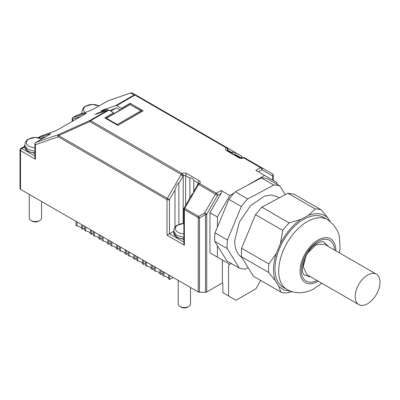 <?xml version="1.0" encoding="UTF-8"?>
<svg xmlns="http://www.w3.org/2000/svg" width="400" height="400" viewBox="0 0 400 400"><rect width="100%" height="100%" fill="white"/><g stroke="black" fill="none" stroke-linecap="round" stroke-linejoin="round"><path stroke-width="0.6" d="M380 282.23A17.555 10.135 120 0 0 376.365 274.195A17.555 10.135 120 0 0 362.835 278.895A17.555 10.135 120 0 0 355.175 296.565A17.555 10.135 120 0 0 358.81 304.6A17.555 10.135 120 0 0 372.335 299.895A17.555 10.135 120 0 0 380 282.23M310.98 276.985L304.475 275.09C298.67 272 306.025 247.96 317.57 243.17C320.86 241.765 322.885 241.345 323.64 241.895L328.535 246.58M358.81 304.6L306.835 274.595L303.2 266.555L306.045 255.78M307.705 252.91L316.2 244.735L324.39 244.185L376.365 274.195M327.445 219.6L323.725 217.45A40.375 23.31 120 0 0 293.115 227.74A40.375 23.31 120 0 0 275.005 267.63A40.375 23.31 120 0 0 283.345 287.385L287.07 289.535A40.375 23.31 120 0 1 278.73 269.78A40.375 23.31 120 0 1 308.35 220.995A40.375 23.31 120 0 1 327.445 219.6L333.56 224.665L337.745 231.4L339.335 236.26L340.05 248.05L339.345 252.82M329.96 221.275L328.085 218.255L321.315 209.91L294.005 194.145L287.915 193.235L315.225 209A45.995 26.555 -60 0 1 321.315 209.91M315.225 209L308.525 215.33C316.685 212.35 323.205 213.325 328.085 218.255M308.525 215.33L300.82 219.44L289.155 222.9L261.845 207.135L287.915 193.235M280.375 243.695L276.27 253.6L268.89 263.975L241.58 248.21L255.48 214.685L282.79 230.455L280.375 243.695C285.755 233.295 292.57 225.21 300.82 219.44M275.385 280.78L278.985 286.58L280.79 292.055L253.48 276.29L241.305 256.67L268.615 272.435L275.385 280.78C273.995 277.25 273.37 273.13 273.515 268.425C273.68 263.71 274.595 258.765 276.27 253.6M290.585 291.19L284.155 290.11L278.985 286.58M282.79 230.455A45.995 26.555 -60 0 1 289.155 222.9M268.615 272.435A45.995 26.555 -60 0 1 268.555 268.31A45.995 26.555 -60 0 1 268.89 263.975M280.79 292.055A45.995 26.555 -60 0 0 286.88 292.965L292.065 291.69M241.58 248.21L241.305 256.67M261.845 207.135L255.48 214.685M279.25 197.855L277.145 196.64L271.4 195.01L264.67 196.055L250.53 205.59L239.355 222.13L234.785 240.275A35.11 20.27 120 0 0 241.645 257.215M285.245 194.66L279.855 185.975A45.995 26.555 120 0 0 273.765 185.065L247.695 198.965A45.995 26.555 120 0 0 241.33 206.515L227.43 240.04A45.995 26.555 120 0 0 227.095 244.375A45.995 26.555 120 0 0 227.155 248.5L239.33 268.12A45.995 26.555 120 0 0 245.42 269.03L248.09 267.605M279.855 185.975L267.445 178.805A45.995 26.555 120 0 0 261.35 177.895L273.765 185.065M247.695 198.965L235.28 191.8L261.35 177.895M235.28 191.8A45.995 26.555 120 0 0 234.165 192.98A45.995 26.555 120 0 0 228.915 199.35L241.33 206.515M227.43 240.04L215.015 232.87L228.915 199.35M215.015 232.87A45.995 26.555 120 0 0 214.68 237.21A45.995 26.555 120 0 0 214.74 241.335L227.155 248.5M239.33 268.12L226.915 260.95L214.74 241.335M247.42 185.325L264.57 175.425L276.985 182.59L276.985 184.315M217.4 227.125L217.4 216.96L229.79 195.505L234.165 192.98M24.7 146.19L20.88 148.4A1.755 1.755 0 0 0 20 149.92L20 188.62A1.755 1.015 0 0 0 20.515 189.335L198.255 291.955A1.755 1.015 0 0 0 198.825 292.17A1.755 1.015 0 0 0 199.495 292.25L205.49 292.25A1.755 1.015 0 0 0 206.16 292.17A1.755 1.015 0 0 0 206.73 291.955L222.365 282.925L222.365 259.99L229.815 264.29L228.57 265.01L231.255 263.46L229.815 264.29L217.4 257.125L217.4 245.615M116.625 105.65L121.31 108.35L130.125 103.265L143.155 110.79L117.835 125.41L104.8 117.885L113.615 112.795L108.93 110.09A1.755 1.015 -120 0 0 108.52 109.935A1.755 1.015 -120 0 0 108.155 109.955L95.16 114.465L97.145 113.32L102.57 111.435L106.295 109.285L100.87 111.17L102.855 110.025L115.85 105.515A1.755 1.015 60 0 1 116.215 105.49A1.755 1.015 -120 0 1 116.625 105.65L134.92 95.085L226.38 147.89A3.51 2.025 0 0 0 226.575 150.635L238.985 157.8A3.51 2.025 0 0 0 243.745 157.91L260.635 167.665L255.88 170.405L264.57 175.425M229.79 195.505L221.1 190.49L221.615 191.625L221.1 193.355L209.95 212.66L217.4 216.96M222.365 259.99L209.95 252.825L209.95 212.66M209.95 252.825L217.4 257.125M260.71 280.465L255.905 288.79L236.02 300.27L222.86 292.67L222.86 283.21L222.365 282.925M228.57 295.97L228.57 265.01M109.805 110.595L116.445 107.835L120.205 110.005M121.31 108.35L121.31 109.37M103.35 110.31L102.855 110.025M130.125 103.265L130.125 104.52L141.68 110.955M113.615 113.815L113.615 112.795M238.985 157.8A1.755 1.015 -60 0 1 239.865 157.715L227.3 150.635M258.365 171.84L261.875 169.815A1.755 1.435 -60 0 0 262.13 168.53L261.51 167.575L244.62 157.825A1.755 1.755 0 0 0 242.97 157.77L239.865 157.715M273.245 180.435L273.245 175.365A1.755 1.015 180 0 1 273.115 175.755A1.755 1.015 180 0 1 272.73 176.085A1.755 1.435 -60 0 0 272.99 174.8L272.37 173.845L261.51 167.575A1.755 1.015 120 0 0 261.11 167.5A1.755 1.015 -60 0 0 260.635 167.665A1.755 1.015 -120 0 1 261.51 168.59A1.755 1.015 -120 0 1 261.875 169.815L272.73 176.085L272.73 180.135M232.08 153.22L232.45 152L233.775 152.375L235.375 153.685L235.96 154.85L241.47 158.035A1.755 1.435 -60 0 0 241.725 156.75A1.755 1.435 -60 0 0 241.105 155.795L227.26 147.8L227.815 150.15L228.07 148.865L227.45 147.91L135.8 95L134.145 94.95A1.755 1.015 60 0 1 134.51 94.93A1.755 1.015 -120 0 1 134.92 95.085A1.755 1.015 -60 0 1 135.395 94.92A1.755 1.015 -60 0 1 135.8 95L132.345 93.005A1.755 1.755 0 0 0 130.89 92.865A1.755 1.425 70.9 0 0 130.69 92.955A1.755 1.745 -60 0 1 132.345 93.005L135.8 95M116.445 107.835L110.735 111.135M41.445 135.845A1.23 0.995 -109.1 0 1 41.58 135.785L38.14 137.66L41.445 135.845L53.86 131.54L58.08 129.59L85.39 113.82C86.545 113.115 86.545 112.955 85.39 113.335L72.975 117.64L76.7 115.405L89.25 111.05L94.22 108.755L107.87 100.875L130.69 92.955L134.145 94.95L115.85 105.515M108.155 109.955L89.86 120.52L58.695 134.525A1.755 1.425 -109.1 0 0 58.045 135.49A1.755 1.425 -109.1 0 0 58.23 136.805L35.41 144.725A1.755 1.425 -109.1 0 1 35.225 143.405A1.755 1.425 -109.1 0 1 35.875 142.44L49.53 134.555C50.89 133.725 50.89 133.535 49.53 133.985A1.755 1.425 70.9 0 0 48.885 134.915M97.64 113.605L97.145 113.32M221.1 190.49L216.345 193.23L199.455 183.48A3.51 2.025 0 0 0 199.265 180.735L186.85 173.57A3.51 2.025 0 0 0 182.095 173.455L90.635 120.655A1.755 1.015 -120 0 0 90.225 120.495A1.755 1.015 -120 0 0 89.86 120.52L89.76 121.58A1.755 1.015 -60 0 1 90.16 121.035A1.755 1.015 120 0 1 90.635 120.655L108.93 110.09M49.97 134.295L35.775 142.485A1.755 1.015 -120 0 1 35.875 142.44L58.695 134.525A1.755 0.67 65.8 0 0 58.53 134.915A1.755 0.67 65.8 0 0 58.595 135.585L89.76 121.58L183.23 175.66L183.125 223.47M189.875 198.015L189.875 178.18L190.78 177.83L192.065 178.3L193.165 179.205L193.755 180.42L193.755 191.295M193.385 192.005L197.9 184.11A1.755 1.755 0 0 1 198.47 183.46L198.535 183.6M198.12 184.26L198.58 184.405A1.755 1.015 -60 0 1 198.98 183.865A1.755 1.015 120 0 1 199.455 183.48A1.755 1.09 -124.2 0 0 198.47 183.46M206.73 291.955L206.73 214.19L217.59 195.38L215.47 194.16L204.61 212.965L205.49 214.485A1.755 1.015 0 0 0 206.16 214.41A1.755 1.015 0 0 0 206.73 214.19L204.61 212.965L198.615 216.425L198.99 217.225A1.755 0.585 -120 0 0 199.495 217.945L199.495 292.25M72.135 121.465L72.135 118.765L72.65 119.24L81.015 116.34M72.135 118.755L72.905 117.59A1.23 0.71 -120 0 0 72.895 117.59A1.23 0.71 -120 0 1 72.975 117.555M273.245 175.365L272.37 173.845A1.755 1.755 0 0 1 273.245 175.365A1.755 1.015 0 0 0 273.115 174.98M241.375 156.105A1.755 1.015 120 0 0 241.105 155.795L227.35 147.855M107.72 110.11L106.295 109.285M103.065 111.72L102.57 111.435M131.065 92.82A1.755 1.425 70.9 0 0 130.89 92.865L108.07 100.78A1.755 1.425 70.9 0 0 107.87 100.875A1.755 1.015 -120 0 0 107.77 100.92A1.755 1.015 -120 0 0 107.68 100.985M89.25 111.05L76.63 115.44A1.23 0.71 -120 0 0 76.565 115.485M72.905 117.59L76.63 115.44A1.23 0.71 -120 0 1 76.7 115.405L76.895 115.315M72.975 117.64L72.52 118.315L72.65 121.17M85.39 113.335A1.23 0.995 70.9 0 0 84.935 114.01L84.92 114.085M53.86 131.54L54.125 131.445M58.08 129.59A1.23 0.71 -120 0 0 58.01 129.62L53.995 131.475L41.585 135.78A1.23 0.995 -109.1 0 1 41.585 135.78A1.23 0.995 -109.1 0 1 41.735 135.745M186.85 173.57A1.755 1.015 120 0 0 185.975 174.495A1.755 1.015 120 0 0 185.61 175.72A1.755 1.015 0 0 0 184.37 175.42A1.755 1.015 0 0 0 183.23 175.66A1.755 0.93 63.9 0 0 182.095 173.455A1.755 1.015 120 0 0 181.62 173.84A1.755 1.015 120 0 0 181.215 174.385L181.01 174.725L183.125 175.95L178.86 183.34L178.86 224.455M205.49 292.25L205.49 214.485L199.495 217.945A1.755 1.015 180 0 1 198.825 217.87A1.755 1.015 180 0 1 198.255 217.65L184.37 209.635A1.755 1.015 180 0 1 183.855 208.915L183.855 243.505L184.37 245.235L166.99 235.2L173.66 231.35M191.49 195.225L184.09 208.04L184.73 208.41L198.385 184.76L197.765 184.4M34.895 144.005L34.895 157.505L35.41 159.235L35.41 144.725A1.755 1.015 180 0 1 34.895 144.005A1.755 1.755 0 0 1 35.775 142.485M81.8 113.225L80.115 114.2M241.47 158.075L241.47 158.035A1.755 1.015 0 0 0 241.985 157.315L241.985 158.04M142.015 111.445L141.62 110.92L141.96 111.26L117.745 125.355M117.24 124.495L106.385 118.225L130.125 104.52L140.98 110.79L117.24 124.495L117.73 125.25M105.88 118.505L106.385 118.225M41.045 138.675L43.105 137.175L44.485 137.135L44.795 137.75M168.49 199.03L58.595 135.585A1.755 1.015 -60 0 0 58.325 136.205A1.755 1.015 -60 0 0 58.23 136.805L166.99 199.6A1.755 1.015 0 0 0 168.23 199.895A1.755 1.015 0 0 0 169.47 199.6L168.49 199.03M174.98 227.295L174.98 190.06L176.67 185.34L178.275 183.28L178.86 183.34M192.605 193.285L190.465 197.065M235.96 154.85L235.96 155.46M29.265 194.39L29.265 218.005A6.145 3.545 0 0 0 31.065 220.51A6.145 3.545 0 0 0 39.755 220.51L39.755 220.51A6.145 3.545 0 0 0 41.555 218.005L41.555 201.485M178.225 280.39L178.225 304.005A6.145 3.545 0 0 0 180.025 306.51A6.145 3.545 0 0 0 188.715 306.51L188.715 306.51A6.145 3.545 0 0 0 190.51 304.005L190.51 287.485M140.98 110.79L141.62 110.92M38.515 221.23L39.755 220.51L38.515 221.23A4.39 2.535 0 0 1 32.305 221.23L31.065 220.51M187.47 307.23L188.715 306.51L187.47 307.23A4.39 2.535 0 0 1 181.265 307.23L180.025 306.51M173.185 277.48L169.71 279.485L169.75 275.495M168.65 274.86L168.65 278.875L169.71 279.485M163.94 272.14L163.94 276.155A5.795 3.345 180 0 1 167.04 277.085A5.795 3.345 180 0 1 168.65 278.875M162.84 271.51L162.88 275.545L163.94 276.155M161.06 270.48L161.02 274.47L162.86 273.405M159.96 269.845L159.96 273.86L161.02 274.47M155.25 267.125L155.25 271.14A5.795 3.345 180 0 1 158.35 272.07A5.795 3.345 180 0 1 159.96 273.86M154.15 266.49L154.19 270.53L155.25 271.14M152.37 265.46L152.33 269.455L154.17 268.39M151.27 264.83L151.27 268.84L152.33 269.455M146.56 262.11L146.56 266.12A5.795 3.345 180 0 1 149.66 267.05A5.795 3.345 180 0 1 151.27 268.84M145.465 261.475L145.505 265.51L146.56 266.12M143.68 260.445L143.64 264.435L145.48 263.375M142.58 259.81L142.58 263.825L143.64 264.435M137.87 257.09L137.87 261.105A5.795 3.345 180 0 1 140.97 262.035A5.795 3.345 180 0 1 142.58 263.825M136.775 256.46L136.815 260.495L137.87 261.105M134.99 255.43L134.95 259.42L136.79 258.355M133.895 254.795L133.895 258.81L134.95 259.42M129.18 252.075L129.18 256.09A5.795 3.345 180 0 1 132.28 257.02A5.795 3.345 180 0 1 133.895 258.81M128.085 251.44L128.125 255.48L129.18 256.09M126.3 250.41L126.26 254.405L128.105 253.34M125.205 249.78L125.205 253.79L126.26 254.405M120.495 247.06L120.495 251.07A5.795 3.345 180 0 1 123.595 252A5.795 3.345 180 0 1 125.205 253.79M119.395 246.425L119.435 250.46L120.495 251.07M117.61 245.395L117.575 249.385L119.415 248.325M116.515 244.76L116.515 248.775L117.575 249.385M111.805 242.04L111.805 246.055A5.795 3.345 180 0 1 114.905 246.985A5.795 3.345 180 0 1 116.515 248.775M110.705 241.41L110.745 245.445L111.805 246.055M108.925 240.38L108.885 244.37L110.725 243.305M107.825 239.745L107.825 243.76L108.885 244.37M103.115 237.025L103.115 241.04A5.795 3.345 180 0 1 106.215 241.97A5.795 3.345 180 0 1 107.825 243.76M102.015 236.39L102.055 240.43L103.115 241.04M100.235 235.36L100.195 239.355L102.035 238.29M99.135 234.73L99.135 238.74L100.195 239.355M94.425 232.01L94.425 236.02A5.795 3.345 180 0 1 97.525 236.95A5.795 3.345 180 0 1 99.135 238.74M93.33 231.375L93.365 235.41L94.425 236.02M91.545 230.345L91.505 234.335L93.345 233.275M90.445 229.71L90.445 233.725L91.505 234.335M85.735 226.99L85.735 231.005A5.795 3.345 180 0 1 88.835 231.935A5.795 3.345 180 0 1 90.445 233.725M84.64 226.36L84.68 230.395L85.735 231.005M82.855 225.33L82.815 229.32L84.655 228.255M81.76 224.695L81.76 228.71L82.815 229.32M77.045 221.975L77.045 225.99A5.795 3.345 180 0 1 80.145 226.92A5.795 3.345 180 0 1 81.76 228.71M77.045 225.99L75.99 225.38L75.95 221.34M334.54 250.045A23.525 13.58 120 0 0 318.57 241.17A23.525 13.58 120 0 0 301.32 269.41A23.525 13.58 120 0 0 316.985 280.455M335.805 250.78A25.28 14.595 120 0 0 318.615 239.71A25.28 14.595 120 0 0 300.07 270.255A25.28 14.595 120 0 0 317.25 281.75A25.28 14.595 120 0 0 318.25 281.185M227.325 150.465A1.755 1.015 0 0 1 227.72 149.98A1.755 1.09 55.8 0 0 226.38 147.89A1.755 1.015 -60 0 1 226.855 147.725A1.755 1.015 -60 0 1 227.26 147.8L227.45 147.91M199.265 180.735A1.755 1.015 120 0 0 198.385 181.66A1.755 1.015 120 0 0 198.025 182.885L198.025 183.9M198.51 183.43A1.755 1.015 0 0 0 198.025 182.885L193.755 180.42M221.1 193.355L217.59 195.38A1.755 1.015 -120 0 0 217.225 194.16A1.755 1.015 -120 0 0 216.345 193.23A1.755 1.015 120 0 0 215.87 193.615A1.755 1.015 120 0 0 215.47 194.16L198.58 184.405L198.385 184.76M242.97 157.77A1.755 0.93 -116.1 0 1 243.745 157.91A1.755 1.015 -60 0 1 244.22 157.745A1.755 1.015 -60 0 1 244.62 157.825M226.575 150.635A1.755 1.015 -60 0 1 227.45 150.55M49.53 133.985L38.645 137.76M189.875 178.18L185.61 175.72L185.61 205.405M232.08 152.615L227.815 150.15L227.815 150.755M184.37 245.235L184.37 209.635A1.755 1.015 -60 0 1 184.465 209.03A1.755 1.015 -60 0 1 184.73 208.41L198.615 216.425A1.755 1.015 -60 0 0 198.35 217.045A1.755 1.015 -60 0 0 198.255 217.65L198.255 291.955M166.99 235.2L166.99 199.6A1.755 1.015 -60 0 1 167.085 198.995A1.755 1.015 -60 0 1 167.355 198.375L181.01 174.725M20.515 189.335L20.515 150.635L35.41 159.235M20 149.92A1.755 1.015 0 0 0 20.515 150.635A1.755 1.015 120 0 1 20.88 149.41A1.755 1.015 -60 0 1 21.755 148.485L34.895 156.07M85.825 113.555L58.01 129.62A1.23 0.71 -120 0 0 57.945 129.665M49.53 134.555L49.185 134.855M183.855 242.07L169.47 233.77L169.47 199.6L174.98 190.06M20.88 148.4A1.755 1.015 60 0 1 21.755 148.485L24.705 146.785M183.855 239.39L176.65 237.37L173.66 232.62A10.71 6.18 0 0 0 183.855 238.795M183.855 237.265L176.615 235.355L173.665 231.09M34.895 153.39L27.69 151.37L24.7 146.62A10.71 6.18 0 0 0 34.895 152.795M183.855 223.44A8.995 5.195 0 0 0 178.005 224.955A8.995 5.195 0 0 0 178.005 232.3A8.995 5.195 0 0 0 183.855 233.815M82.08 113.515L81.805 112.12L81.8 113.615M34.895 151.26L27.66 149.355L24.705 145.09L24.7 146.62M98.93 106.02A8.995 5.195 0 0 0 98.87 105.99A8.995 5.195 0 0 0 86.15 105.99A8.995 5.195 0 0 0 84.985 112.51M41.83 138.99A8.995 5.195 0 0 0 41.77 138.955A8.995 5.195 0 0 0 29.05 138.955A8.995 5.195 0 0 0 29.05 146.3A8.995 5.195 0 0 0 34.895 147.815M321.79 283.225L313.68 288.91C307.05 292.645 296.85 294.91 287.07 289.535M108.07 100.78A1.755 1.755 0 0 0 107.77 100.92L94.115 108.805L89.45 110.96M184.09 208.04A1.755 1.755 0 0 0 183.855 208.915M241.985 157.315A1.755 1.755 0 0 0 241.105 155.795L241.105 155.795M106.035 118.19L130.125 104.28M173.66 232.62L173.66 231.09C174.265 227.855 175.555 225.86 177.525 225.11L183.855 223.43M99.03 105.965L92.305 104.455L85.665 106.145C83.695 106.895 82.41 108.885 81.8 112.12M41.93 138.93L35.205 137.425L28.565 139.11C26.595 139.86 25.305 141.855 24.7 145.09"/></g></svg>
